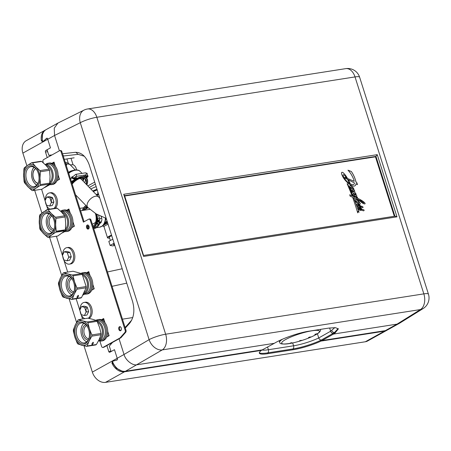 <?xml version="1.0" encoding="UTF-8"?>
<svg xmlns="http://www.w3.org/2000/svg" width="451" height="451" viewBox="0 0 451 451"><rect width="100%" height="100%" fill="white"/><g stroke="black" fill="none" stroke-linecap="round" stroke-linejoin="round"><path stroke-width="0.68" d="M47.659 151.688L45.472 152.032A1.252 0.806 81.1 0 1 45.833 150.448L49.976 148.142A0.834 0.536 -98.9 0 0 50.213 147.094L47.733 139.269A12.504 9.291 60.9 0 1 47.592 138.79L46.69 138.243L42.822 141.755L41.469 140.926A12.504 9.291 -119.1 0 1 45.241 130.119A12.504 9.291 -119.1 0 1 45.737 129.871M112.756 361.961L112.581 363.004L111.944 363.1L112.429 361.183L117.046 360.028L117.367 358.754A12.504 9.291 60.9 0 1 117.209 358.28L124.031 354.48C125.508 360.321 132.735 365.958 137.189 364.741L274.304 343.312L262.341 349.863L125.491 371.246A12.504 9.291 60.9 0 1 112.434 361.29L117.187 359.909L117.469 359.035A12.504 9.291 -119.1 0 1 117.209 358.28L114.723 350.455A0.834 0.536 -98.9 0 0 114.109 349.903A0.834 0.536 -98.9 0 0 113.99 349.942L109.847 352.248A1.252 0.806 81.1 0 1 109.666 352.31A1.252 0.806 81.1 0 1 108.742 351.481L110.997 351.132M54.171 162.574L53.545 162.67M64.296 159.35L74.15 157.811M45.472 152.032L47.237 157.585M69.054 209.506L68.434 209.602M88.903 272.077L88.283 272.178A10.835 6.996 81.1 0 1 89.005 272.387M103.792 319.009L103.166 319.105A10.835 6.996 81.1 0 1 103.888 319.319M106.87 345.573L108.742 351.481M333.278 333.272L333.526 334.056L333.278 333.272L321.366 340.009C320.182 340.043 319.302 339.355 318.733 337.962L317.414 333.802L318.733 337.962L330.6 331.248C331.169 332.652 332.066 333.328 333.278 333.272A26.282 5.153 161.4 0 0 333.34 333.238A26.282 5.153 161.4 0 0 334.591 332.426L338.154 328.553M259.319 352.705A23.345 4.121 162.4 0 0 267.685 352.885L292.851 348.956A23.345 4.121 162.4 0 0 320.785 340.296L321.033 341.08A23.345 4.121 162.4 0 1 293.099 349.734L292.851 348.956A2.503 1.612 -98.9 0 0 293.573 345.793A20.842 3.681 162.4 0 0 318.733 337.962M112.581 363.004L116.381 368.242L121.787 370.976M111.944 363.1A12.504 9.291 60.9 0 0 124.515 371.787L124.375 371.336M261.332 350.021L261.45 350.393L124.515 371.787L105.506 382.369A12.504 9.291 -119.1 0 1 92.348 372.109L117.209 358.28L114.475 349.672L111.555 351.301A0.834 0.536 -98.9 0 1 111.431 351.34L111.498 351.335M260.492 350.151A23.345 4.121 162.4 0 0 259.956 350.624M261.743 349.953A20.842 3.681 162.4 0 0 268.407 349.728A2.503 1.612 -98.9 0 1 267.685 352.885L267.933 353.669L293.099 349.734M261.45 350.393A23.345 4.121 162.4 0 0 259.336 353.133A23.345 4.121 162.4 0 0 267.933 353.669M105.506 382.369L365.344 341.762L384.359 331.186L321.033 341.08M321.366 340.009L321.4 340.009A23.345 4.121 -17.6 0 1 320.785 340.296L321.963 340.116M384.241 330.814L384.359 331.186A12.504 9.291 60.9 0 0 386.716 330.38A12.504 9.291 60.9 0 0 387.195 330.087M386.716 330.38L367.159 341.232A12.504 9.291 -119.1 0 1 365.344 341.762M372.701 332.613L372.673 333.007M364.82 333.847L364.932 334.219M119.053 338.791L124.031 354.48L149.101 339.654A12.504 2.21 -17.6 0 1 165.652 334.219L423.844 293.872L355.022 76.918A12.504 8.073 -98.9 0 0 345.776 68.631L87.59 108.979A12.504 12.504 0 0 0 83.965 110.134L57.937 123.055L54.233 128.185L54.56 135.475L22.871 153.103L26.897 165.793M34.682 190.333L41.904 213.103M49.582 237.294L61.697 275.482M69.127 298.906L76.58 322.414M84.01 345.838L92.348 372.109M22.871 153.103A12.504 9.291 -119.1 0 1 26.231 140.701L45.241 130.119M47.146 138.226L46.69 138.243M42.569 134.437L42.101 140.83L42.772 141.349M41.469 140.926L42.101 140.83M52.716 198.316A2.503 1.612 -98.9 0 0 51.453 201.614A2.503 1.612 -98.9 0 0 51.848 202.448M87.455 307.824A2.503 1.612 -98.9 0 0 86.192 311.122A2.503 1.612 -98.9 0 0 86.586 311.957M79.844 208.362L83.649 207.764M85.966 207.404L86.665 207.297M92.782 191.027A11.021 1.945 -17.6 0 1 96.965 189.217M90.865 189.048A11.021 1.945 -17.6 0 1 96.148 186.635M98.093 192.78A11.021 1.945 -17.6 0 1 97.523 192.927M95.488 190.632A11.021 1.945 -17.6 0 1 92.878 191.117M93.47 190.688A9.589 1.691 162.4 0 0 97.196 189.944A12.087 2.137 162.4 0 0 93.318 191.574M87.562 175.411A1.877 0.964 -158.4 0 1 87.719 175.563A1.877 0.964 -158.4 0 1 87.844 175.704M74.748 177.361A1.511 0.778 -158.4 0 1 74.759 178.241A1.511 0.778 -158.4 0 1 74.674 178.286L76.974 178.421A12.087 6.821 -44.2 0 1 81.58 176.696A12.087 6.821 -44.2 0 1 85.34 177.113L83.474 175.253M85.34 177.113A12.087 6.821 -44.2 0 1 87.178 178.985A12.087 6.821 -44.2 0 1 87.347 183.529A12.087 6.821 -44.2 0 1 87.297 183.704M66.19 165.32L66.647 164.125L66.37 165.889M59.092 178.089A10.835 6.996 81.1 0 1 58.596 179.791M58.269 175.49A9.127 5.891 81.1 0 1 57.751 178.37M45.579 164.463A10.835 6.996 81.1 0 1 48.105 163.223A10.835 6.996 81.1 0 1 53.201 165.291A10.835 6.996 81.1 0 1 56.826 176.798A10.835 6.996 81.1 0 1 51.453 184.639A10.835 6.996 81.1 0 1 49.001 184.369M48.105 163.223L49.3 163.036A10.835 6.996 81.1 0 1 54.396 165.105A10.835 6.996 81.1 0 1 58.021 176.606A10.835 6.996 81.1 0 1 52.649 184.453L51.453 184.639M49.379 183.935A10.007 6.455 81.1 0 0 53.195 176.127A10.007 6.455 81.1 0 0 49.79 166.447A10.007 6.455 81.1 0 0 45.134 164.536L47.603 164.147A10.007 6.455 81.1 0 1 52.31 166.058A10.007 6.455 81.1 0 1 55.659 176.674A10.007 6.455 81.1 0 1 50.692 183.918L49.277 184.138M74.674 178.286L74.409 178.365A1.511 0.778 -158.4 0 1 72.402 177.649A1.511 0.778 -158.4 0 1 72.126 177.198A1.511 0.778 -158.4 0 1 72.673 176.578L72.994 176.555M75.774 195.542A11.67 6.585 135.8 0 0 76.14 195.43M86.902 184.972A11.67 6.585 135.8 0 0 87.257 183.873A11.67 6.585 135.8 0 0 81.693 177.277A11.67 6.585 135.8 0 0 71.94 183.45M72.154 184.132A10.627 5.998 -44.2 0 1 80.712 178.235A10.627 5.998 -44.2 0 1 81.36 178.106A10.627 5.998 -44.2 0 1 86.35 184.403M80.628 178.252A10.424 5.88 -44.2 0 1 81.174 178.151A10.424 5.88 -44.2 0 1 85.363 179.194A10.424 5.88 -44.2 0 1 86.113 184.155M75.689 178.128L75.796 178.703L74.488 178.912A1.877 0.964 -158.4 0 1 71.991 178.021A1.877 0.964 -158.4 0 1 71.664 177.108L70.722 179.487M76.974 178.421L75.796 178.703A12.448 7.024 -44.2 0 0 74.054 180L74.28 180.304A12.087 6.821 -44.2 0 1 76.974 178.421M84.145 178.387A10.424 5.88 -44.2 0 1 84.151 178.404L83.097 181.054M84.478 178.387C85.752 179.938 85.955 180.761 85.092 180.862M71.732 182.796A12.087 6.821 -44.2 0 1 73.316 181.15A12.087 6.821 -44.2 0 1 74.28 180.304M71.326 181.522L74.054 180L74.409 178.365M73.079 180.727L73.316 181.15L71.416 181.798M70.61 179.256L71.19 178.297M72.673 176.578L71.664 177.108M75.503 176.629L77.036 178.213M52.885 163.036A10.835 6.996 81.1 0 1 54.599 163.927M54.329 163.082A10.835 6.996 -98.9 0 0 53.381 162.76M87.595 175.298A1.511 0.778 -158.4 0 1 87.302 176.347L86.981 176.364A1.511 0.778 -158.4 0 1 85.008 175.016M85.121 176.95L85.966 176.521L86.079 177.096A12.448 7.024 -44.2 0 1 86.953 177.987L87.387 176.893L86.079 177.096M87.612 175.23L88.052 176.476A1.877 0.964 -158.4 0 1 87.387 176.893L87.302 176.347M76.507 169.892A5.637 3.642 -98.9 0 0 75.464 166.864A5.637 3.642 -98.9 0 0 74.674 165.827A5.637 3.642 -98.9 0 0 72.183 164.728L70.3 164.891M71.061 165.669A5.857 3.783 81.1 0 1 71.596 166.143L72.825 167.484M75.497 166.921A5.418 3.495 81.1 0 1 75.531 166.977A5.418 3.495 81.1 0 1 76.535 169.897M38.019 183.337A7.628 4.922 81.1 0 1 35.42 181.883A7.628 4.922 81.1 0 1 32.822 174.526A7.628 4.922 81.1 0 1 35.708 168.561M35.781 168.64A7.543 4.871 -98.9 0 0 32.94 174.537A7.543 4.871 -98.9 0 0 35.505 181.804A7.543 4.871 -98.9 0 0 38.064 183.247M36.943 184.955A9.589 6.19 81.1 0 1 34.8 183.444A9.589 6.19 81.1 0 1 34.191 167.349M38.82 171.859A12.504 8.073 -98.9 0 0 35.764 166.808A12.504 8.073 -98.9 0 0 27.556 165.325L24.343 167.795A14.088 9.093 -98.9 0 0 23.942 168.798L23.582 175.264A12.504 8.073 -98.9 0 0 27.81 186.68A12.504 8.073 -98.9 0 0 36.012 188.163L40.1 185.558A14.088 9.093 -98.9 0 0 40.5 184.555L39.987 178.224A12.504 8.073 -98.9 0 0 38.82 171.859M40.145 171.177A14.088 9.093 -98.9 0 0 39.925 170.602L35.764 166.808L32.472 162.873A14.088 9.093 -98.9 0 0 31.643 162.726L27.556 165.325A12.504 8.073 -98.9 0 0 23.582 175.264L24.095 181.595A14.088 9.093 -98.9 0 0 24.298 182.181A14.088 9.093 -98.9 0 0 24.517 182.751L27.81 186.68L31.97 190.48A14.088 9.093 -98.9 0 0 32.799 190.626L36.012 188.163A12.504 8.073 -98.9 0 0 39.987 178.224L40.348 171.758A14.088 9.093 -98.9 0 0 40.145 171.177M38.019 172.417A11.089 7.154 -98.9 0 0 36.847 169.954A11.089 7.154 -98.9 0 0 27.257 167.27A11.089 7.154 -98.9 0 0 25.549 181.076A11.089 7.154 -98.9 0 0 32.562 187.751A11.089 7.154 -98.9 0 0 38.673 181.668A11.089 7.154 -98.9 0 0 38.019 172.417M36.993 170.202A10.108 6.523 -98.9 0 0 30.967 166.644A10.108 6.523 -98.9 0 0 26.84 180.575A10.108 6.523 -98.9 0 0 34.084 186.618A10.108 6.523 -98.9 0 0 38.741 181.387M34 167.236A10.108 6.523 -98.9 0 0 32.309 170.123M34.304 182.892A10.108 6.523 -98.9 0 0 36.79 185.124M40.348 171.758L49.548 170.32A14.088 9.093 -98.9 0 0 49.12 169.164L39.925 170.602M49.548 170.32L50.055 176.651L49.695 183.117L40.5 184.555M32.472 162.873L41.667 161.435L45.827 165.235L49.12 169.164M41.667 161.435A14.088 9.093 -98.9 0 0 40.838 161.289L31.643 162.726M40.1 185.558L49.294 184.121A14.088 9.093 -98.9 0 0 49.695 183.117M49.294 184.121L41.994 189.195L32.799 190.626M96.948 214.349A12.087 7.802 81.1 0 1 97.45 218.684L97.794 219.953A12.448 8.033 81.1 0 1 97.512 222.027L97.337 223.042L97.839 224.48L100.641 223.003A1.877 1.392 -119.1 0 1 100.285 223.121A1.877 1.392 -119.1 0 1 98.312 221.582L97.128 221.903A12.087 7.802 81.1 0 1 96.847 223.036A12.087 7.802 81.1 0 1 93.543 228.059M85.673 209.123A12.087 7.802 81.1 0 1 86.947 206.913M104.209 223.814L106.994 220.832M107.299 221.785L103.843 224.384M111.532 235.134A7.712 1.364 162.4 0 0 107.49 237.728A7.712 1.364 162.4 0 0 107.682 237.919L107.936 238.049A7.504 1.325 162.4 0 0 109.632 238.145M111.606 235.366A7.504 1.325 162.4 0 0 107.936 238.049M82.347 210.504A11.67 7.532 81.1 0 1 86.242 205.831M82.319 210.51A12.087 7.802 81.1 0 1 86.011 205.588M95.37 213.419A10.627 6.861 81.1 0 1 95.42 213.571A10.627 6.861 81.1 0 1 95.809 221.751A10.627 6.861 81.1 0 1 93.064 226.537M89.168 227.479A10.627 6.861 81.1 0 1 87.229 226.644M95.821 221.689A10.424 6.726 81.1 0 1 93.024 226.419M89.174 227.214A10.424 6.726 81.1 0 1 87.24 226.312M97.128 221.903A12.087 7.802 81.1 0 0 97.45 218.684L98.752 221.029A1.511 1.122 -119.1 0 1 99.772 219.8M97.591 218.453L99.485 218.16M98.808 224.017L96.847 223.036M88.785 228.668A12.087 7.802 81.1 0 1 87.657 228.155A12.087 7.802 81.1 0 1 87.607 228.127M83.243 210.363A10.627 6.861 81.1 0 1 87.032 206.643M83.593 210.313A10.424 6.726 81.1 0 1 87.212 206.829M96.238 213.937A11.67 7.532 81.1 0 1 93.374 227.518M88.926 228.443A11.67 7.532 81.1 0 1 87.471 227.856M98.549 194.206A11.794 2.08 162.4 0 0 96.61 194.967M109.43 237.508A5.88 1.037 -17.6 0 1 111.701 235.676M88.954 226.165A12.042 7.774 81.1 0 1 88.007 225.072L87.798 225.066M101.193 221.576A1.511 1.122 -119.1 0 1 100.201 222.647A1.511 1.122 -119.1 0 1 98.831 221.402L98.312 221.582M98.487 194.015A11.968 2.114 162.4 0 0 96.458 194.809M98.25 193.27L97.399 190.576M88.165 228.415L87.714 228.296M114.097 243.224L110.134 245.429A7.673 1.353 -17.6 0 0 110.123 245.451L112.857 245.913A7.673 1.353 -17.6 0 0 112.942 245.902L114.785 245.383M110.123 245.451L108.832 241.386A7.673 1.353 -17.6 0 1 108.843 241.364L110.134 245.429M112.806 239.16L108.843 241.364M49.182 213.825A9.899 6.387 -98.9 0 0 46.927 225.951A9.899 6.387 -98.9 0 0 52.068 232.288M60.654 211.237A10.835 6.996 81.1 0 1 62.993 210.155A10.835 6.996 81.1 0 1 64.104 210.121A10.835 6.996 81.1 0 1 71.686 220.635A10.835 6.996 81.1 0 1 66.342 231.572A10.835 6.996 81.1 0 1 65.226 231.605A10.835 6.996 81.1 0 1 64.267 231.425M62.993 210.155L64.189 209.969A10.835 6.996 81.1 0 1 65.299 209.935A10.835 6.996 81.1 0 1 72.882 220.449A10.835 6.996 81.1 0 1 67.537 231.386L66.342 231.572M64.741 230.833A10.007 6.455 81.1 0 0 68.524 220.212A10.007 6.455 81.1 0 0 61.629 211.339A10.007 6.455 81.1 0 0 60.772 211.35L62.492 211.079A10.007 6.455 81.1 0 1 63.518 211.045A10.007 6.455 81.1 0 1 70.519 220.753A10.007 6.455 81.1 0 1 65.581 230.844L64.803 230.968M62.604 231.166A10.007 6.455 81.1 0 1 61.156 230.777M58.737 230.822A9.251 5.97 81.1 0 1 58.049 231.171M73.152 222.422A9.127 5.891 81.1 0 1 72.639 225.297M67.774 209.969A10.835 6.996 81.1 0 1 69.488 210.859M73.975 225.021A10.835 6.996 81.1 0 1 73.479 226.723M68.422 209.608A10.835 6.996 81.1 0 1 69.155 209.811M54.656 230.873A12.504 8.073 -98.9 0 0 55.631 224.88A12.504 8.073 -98.9 0 0 51.313 213.526A12.504 8.073 -98.9 0 0 43.11 212.201A12.504 8.073 -98.9 0 0 39.226 222.236A12.504 8.073 -98.9 0 0 43.544 233.59L47.733 237.322A14.088 9.093 -98.9 0 0 48.561 237.451L51.747 234.909A12.504 8.073 -98.9 0 0 54.656 230.873M56.003 231.735A14.088 9.093 -98.9 0 0 56.195 231.216L55.631 224.88L55.935 218.402A14.088 9.093 -98.9 0 0 55.496 217.252L51.313 213.526L47.998 209.659A14.088 9.093 -98.9 0 0 47.169 209.523L39.925 214.749A14.088 9.093 -98.9 0 0 39.722 215.245A14.088 9.093 -98.9 0 0 39.53 215.758L39.226 222.236L39.789 228.578A14.088 9.093 -98.9 0 0 40.229 229.722L43.544 233.59A12.504 8.073 -98.9 0 0 51.747 234.909L55.8 232.231A14.088 9.093 -98.9 0 0 56.003 231.735M53.838 230.044A11.089 7.154 -98.9 0 0 54.317 228.482A11.089 7.154 -98.9 0 0 52.485 216.762A11.089 7.154 -98.9 0 0 41.018 217.072A11.089 7.154 -98.9 0 0 43.984 232.451A11.089 7.154 -98.9 0 0 53.838 230.044M52.632 217.016A10.108 6.523 -98.9 0 0 46.605 213.453A10.108 6.523 -98.9 0 0 42.326 217.529A10.108 6.523 -98.9 0 0 42.918 228.437A10.108 6.523 -98.9 0 0 49.728 233.426A10.108 6.523 -98.9 0 0 54.007 229.356A10.108 6.523 -98.9 0 0 54.379 228.2M56.843 232.068A10.108 6.523 -98.9 0 0 58.314 230.884M47.998 209.659L57.192 208.221A14.088 9.093 -98.9 0 0 56.364 208.086L47.169 209.523M57.192 208.221L61.375 211.953L64.696 215.815L55.496 217.252M55.935 218.402L65.13 216.965A14.088 9.093 -98.9 0 0 64.696 215.815M65.13 216.965L65.694 223.307L65.389 229.779L56.195 231.216M55.8 232.231L64.995 230.794L57.756 236.014L48.561 237.451M69.031 276.401A9.899 6.387 -98.9 0 0 66.776 288.527A9.899 6.387 -98.9 0 0 71.918 294.864M93.825 287.591A10.835 6.996 81.1 0 1 93.329 289.3M93.002 284.998A9.127 5.891 81.1 0 1 92.489 287.873M81.056 273.407A10.835 6.996 81.1 0 1 82.843 272.731A10.835 6.996 81.1 0 1 88.058 274.924A10.835 6.996 81.1 0 1 91.553 286.402A10.835 6.996 81.1 0 1 86.192 294.142A10.835 6.996 81.1 0 1 83.655 293.843M82.843 272.731L84.038 272.545A10.835 6.996 81.1 0 1 89.253 274.738A10.835 6.996 81.1 0 1 92.748 286.21A10.835 6.996 81.1 0 1 87.387 293.956L86.192 294.142M81.693 273.751L82.341 273.65A10.007 6.455 81.1 0 1 87.156 275.679A10.007 6.455 81.1 0 1 90.386 286.272A10.007 6.455 81.1 0 1 85.431 293.421L83.734 293.686A10.007 6.455 81.1 0 0 88.509 286.419A10.007 6.455 81.1 0 0 85.267 275.973A10.007 6.455 81.1 0 0 81.879 273.966M87.624 272.539A10.835 6.996 81.1 0 1 89.337 273.43M77.149 297.829C78.288 296.871 78.683 296.031 78.327 295.309C77.189 296.268 76.794 297.108 77.149 297.829L77.341 297.756M63.506 274.428A12.504 8.073 -98.9 0 0 60.366 278.064A12.504 8.073 -98.9 0 0 59.989 290.275A12.504 8.073 -98.9 0 0 66.9 298.342A12.504 8.073 -98.9 0 0 74.184 294.193A12.504 8.073 -98.9 0 0 74.567 281.988L73.045 275.843A14.088 9.093 -98.9 0 0 72.346 275.025L67.656 273.92A12.504 8.073 -98.9 0 0 63.506 274.428M63.467 272.872A14.088 9.093 -98.9 0 0 63.101 273.097L60.366 278.064L58.506 282.901A14.088 9.093 -98.9 0 0 58.467 284.136L59.989 290.275L62.385 296.284A14.088 9.093 -98.9 0 0 63.078 297.096L71.585 299.447A14.088 9.093 -98.9 0 0 71.957 299.25A14.088 9.093 -98.9 0 0 72.323 299.03L74.184 294.193L76.918 289.226A14.088 9.093 -98.9 0 0 76.958 287.992L74.567 281.988A12.504 8.073 -98.9 0 0 67.656 273.92L63.839 272.68A14.088 9.093 -98.9 0 0 63.467 272.872M71.585 299.447L80.785 298.01A14.088 9.093 -98.9 0 0 81.157 297.812A14.088 9.093 -98.9 0 0 81.518 297.592L72.323 299.03M63.935 275.753A11.089 7.154 -98.9 0 0 60.817 289.807A11.089 7.154 -98.9 0 0 70.621 296.51A11.089 7.154 -98.9 0 0 74.167 291.058A11.089 7.154 -98.9 0 0 72.335 279.338A11.089 7.154 -98.9 0 0 63.935 275.753M72.481 279.592A10.108 6.523 -98.9 0 0 66.455 276.029A10.108 6.523 -98.9 0 0 64.967 276.553A10.108 6.523 -98.9 0 0 61.804 288.212A10.108 6.523 -98.9 0 0 69.578 296.003A10.108 6.523 -98.9 0 0 71.066 295.478A10.108 6.523 -98.9 0 0 74.229 290.771M63.839 272.68L73.034 271.243L81.541 273.588L72.346 275.025M73.045 275.843L82.24 274.405A14.088 9.093 -98.9 0 0 81.541 273.588M82.24 274.405L86.152 286.554L76.958 287.992M76.918 289.226L86.113 287.789A14.088 9.093 -98.9 0 0 86.152 286.554M86.113 287.789L81.518 297.592M83.92 323.328A9.899 6.387 -98.9 0 0 81.659 335.454A9.899 6.387 -98.9 0 0 86.806 341.79M108.714 334.524A10.835 6.996 81.1 0 1 108.217 336.226M107.89 331.925A9.127 5.891 81.1 0 1 107.377 334.805M95.939 320.34A10.835 6.996 81.1 0 1 97.732 319.658A10.835 6.996 81.1 0 1 102.946 321.856A10.835 6.996 81.1 0 1 106.442 333.328A10.835 6.996 81.1 0 1 101.075 341.074A10.835 6.996 81.1 0 1 98.544 340.77M97.732 319.658L98.927 319.471A10.835 6.996 81.1 0 1 104.142 321.664A10.835 6.996 81.1 0 1 107.637 333.142A10.835 6.996 81.1 0 1 102.27 340.888L101.075 341.074M96.576 320.684L97.23 320.582A10.007 6.455 81.1 0 1 102.044 322.606A10.007 6.455 81.1 0 1 105.275 333.199A10.007 6.455 81.1 0 1 100.319 340.347L98.622 340.618A10.007 6.455 81.1 0 0 103.397 333.351A10.007 6.455 81.1 0 0 100.156 322.905A10.007 6.455 81.1 0 0 96.762 320.898M102.512 319.471A10.835 6.996 81.1 0 1 104.22 320.362M92.038 344.756C93.177 343.803 93.571 342.963 93.216 342.241C92.077 343.194 91.683 344.034 92.038 344.756L92.229 344.682M78.395 321.354A12.504 8.073 -98.9 0 0 75.255 324.996A12.504 8.073 -98.9 0 0 74.877 337.207A12.504 8.073 -98.9 0 0 81.783 345.269A12.504 8.073 -98.9 0 0 89.072 341.125A12.504 8.073 -98.9 0 0 89.45 328.914L87.928 322.769A14.088 9.093 -98.9 0 0 87.235 321.958L82.544 320.853A12.504 8.073 -98.9 0 0 78.395 321.354M78.35 319.804A14.088 9.093 -98.9 0 0 77.989 320.03L75.255 324.996L73.395 329.828A14.088 9.093 -98.9 0 0 73.355 331.062L74.877 337.207L77.268 343.217A14.088 9.093 -98.9 0 0 77.967 344.028L86.474 346.379A14.088 9.093 -98.9 0 0 86.846 346.182A14.088 9.093 -98.9 0 0 87.212 345.956L89.072 341.125L91.807 336.158A14.088 9.093 -98.9 0 0 91.846 334.924L89.45 328.914A12.504 8.073 -98.9 0 0 82.544 320.853L78.722 319.607A14.088 9.093 -98.9 0 0 78.35 319.804M86.474 346.379L95.668 344.942A14.088 9.093 -98.9 0 0 96.046 344.744A14.088 9.093 -98.9 0 0 96.407 344.519L87.212 345.956M78.824 322.685A11.089 7.154 -98.9 0 0 75.7 336.739A11.089 7.154 -98.9 0 0 85.51 343.442A11.089 7.154 -98.9 0 0 89.056 337.985A11.089 7.154 -98.9 0 0 87.223 326.27A11.089 7.154 -98.9 0 0 78.824 322.685M87.37 326.518A10.108 6.523 -98.9 0 0 81.343 322.961A10.108 6.523 -98.9 0 0 79.855 323.485A10.108 6.523 -98.9 0 0 76.693 335.138A10.108 6.523 -98.9 0 0 84.467 342.935A10.108 6.523 -98.9 0 0 85.949 342.405A10.108 6.523 -98.9 0 0 89.118 337.703M91.807 336.158L101.001 334.721L99.141 339.552L96.407 344.519M101.001 334.721A14.088 9.093 -98.9 0 0 101.041 333.486L91.846 334.924M87.928 322.769L97.128 321.337L99.519 327.341L101.041 333.486M78.722 319.607L87.922 318.169L92.607 319.28L96.429 320.52L87.235 321.958M97.128 321.337A14.088 9.093 -98.9 0 0 96.429 320.52M120.761 330.622A2.086 1.347 81.1 0 1 119.628 329.269A2.086 1.347 81.1 0 1 120.146 326.687M118.844 329.393A2.086 1.347 81.1 0 1 119.74 326.659A2.086 1.347 81.1 0 1 121.28 328.04A2.086 1.347 81.1 0 1 120.383 330.775A2.086 1.347 81.1 0 1 118.844 329.393M88.509 228.939A2.086 1.347 81.1 0 1 87.376 227.592A2.086 1.347 81.1 0 1 87.894 225.004M86.586 227.71A2.086 1.347 81.1 0 1 87.483 224.976A2.086 1.347 81.1 0 1 89.027 226.357A2.086 1.347 81.1 0 1 88.131 229.091A2.086 1.347 81.1 0 1 86.586 227.71M60.372 150.595A1.669 1.077 81.1 0 1 60.609 150.51A1.669 1.077 81.1 0 1 61.843 151.615L61.054 151.739L83.384 222.134L88.746 219.152A1.669 1.077 -98.9 0 1 90.217 220.173L125.198 330.442L125.987 330.318A1.669 1.077 81.1 0 1 125.744 332.235L120.891 337.771L103.831 347.264A1.669 1.077 81.1 0 1 103.595 347.349L102.805 347.473A1.669 1.077 -98.9 0 0 103.048 347.388L103.831 347.264M89.377 219.113L89.535 219.028A1.669 1.077 81.1 0 1 91.006 220.049L125.987 330.318M61.843 151.615L84.089 221.745M61.054 151.739A1.669 1.077 -98.9 0 0 59.82 150.634A1.669 1.077 -98.9 0 0 59.583 150.713L43.499 159.665A1.669 1.077 -98.9 0 0 43.02 161.774L43.369 162.89M54.103 162.36L52.124 163.465M55.321 166.205L54.019 162.095L51.803 163.33M56.984 180.688L59.476 179.301L58.083 174.915M45.41 201.862L41.588 189.257M44.604 187.577L49.92 184.622M47.812 209.422L46.622 205.684M68.986 209.292L67.013 210.391M70.209 213.137L68.902 209.027L66.686 210.256M71.872 227.62L74.364 226.233L72.972 221.841M62.779 256.613L56.398 236.228M62.492 232.84L64.803 231.549M67.684 272.077L63.991 260.436M88.836 271.868L86.863 272.968M90.059 275.713L88.751 271.598L86.536 272.832M91.722 290.19L94.214 288.809L92.821 284.418M80.148 311.365L76.174 298.844L76.456 298.686M83.023 295.033L84.653 294.125M82.572 319.009L81.36 315.187M103.724 318.795L101.746 319.894M104.942 322.64L103.64 318.53L101.424 319.765M106.605 337.123L109.097 335.736L107.704 331.35M102.805 347.473A1.669 1.077 -98.9 0 1 101.576 346.368L99.908 341.108M125.744 332.235L124.955 332.359L120.107 337.895L103.048 347.388M120.107 337.895L120.891 337.771M91.006 220.049L90.217 220.173M124.955 332.359A1.669 1.077 -98.9 0 0 125.198 330.442M316.461 333.864L317.014 333.706M316.94 333.802L314.821 334.343L316.929 333.768M309.341 337.455L310.902 336.959L308.467 337.585L309.944 336.948M291.893 342.698L289.694 343.408L291.893 342.698M299.441 340.826L301.234 340.285L299.441 340.826M309.606 337.382L310.897 336.886M299.481 340.99L299.943 340.917M300.687 340.73L300.969 340.561M291.256 342.805L290.647 342.912M289.801 343.352L291.543 342.76M62.74 256.326A8.338 5.378 -98.9 0 0 63.236 258.603A8.338 5.378 -98.9 0 0 69.398 264.128L70.66 263.931A8.338 5.378 -98.9 0 0 74.246 252.983A8.338 5.378 -98.9 0 0 68.084 247.458L66.827 247.655A8.338 5.378 -98.9 0 0 62.644 254.962M69.398 264.128A8.338 5.378 -98.9 0 0 72.989 253.18A8.338 5.378 -98.9 0 0 66.827 247.655M69.347 260.351L66.945 260.779L63.957 259.923A4.752 3.067 -98.9 0 1 63.839 259.782L62.48 255.503A4.752 3.067 -98.9 0 1 62.486 255.289L64.121 251.867A4.752 3.067 -98.9 0 1 64.245 251.793L67.233 252.65L69.753 252.256L66.765 251.399L64.245 251.793M71.224 256.89L68.704 257.284L67.075 260.706L69.589 260.317L71.224 256.89A4.752 3.067 -98.9 0 0 71.23 256.675L69.871 252.397L67.357 252.791L68.715 257.07L71.23 256.675M55.185 208.272A8.338 5.378 -98.9 0 0 56.877 198.231A8.338 5.378 -98.9 0 0 50.715 192.707L49.458 192.904A8.338 5.378 -98.9 0 0 45.275 200.21M53.928 208.469A8.338 5.378 -98.9 0 0 55.62 198.429A8.338 5.378 -98.9 0 0 49.458 192.904M45.371 201.574A8.338 5.378 -98.9 0 0 45.872 203.852A8.338 5.378 -98.9 0 0 49.948 209.089M53.855 202.138L51.335 202.533L49.706 205.955L52.22 205.566L53.855 202.138A4.752 3.067 -98.9 0 0 53.861 201.924L52.502 197.645A4.752 3.067 -98.9 0 0 52.384 197.504L49.396 196.647L46.876 197.042L49.869 197.899L52.384 197.504M51.983 205.6L49.576 206.028L46.588 205.171A4.752 3.067 -98.9 0 1 46.47 205.03L45.111 200.751A4.752 3.067 -98.9 0 1 45.117 200.537L46.752 197.115A4.752 3.067 -98.9 0 1 46.876 197.042M51.335 202.533A4.752 3.067 -98.9 0 0 51.346 202.319L49.988 198.04A4.752 3.067 -98.9 0 0 49.869 197.899M88.977 318.395A8.338 5.378 -98.9 0 0 91.615 307.734A8.338 5.378 -98.9 0 0 85.453 302.209L84.196 302.407A8.338 5.378 -98.9 0 0 80.013 309.713M88.306 318.254A8.338 5.378 -98.9 0 0 90.358 307.932A8.338 5.378 -98.9 0 0 84.196 302.407M80.109 311.077A8.338 5.378 -98.9 0 0 80.605 313.355A8.338 5.378 -98.9 0 0 84.833 318.654M88.588 311.641L86.073 312.036L84.444 315.463L86.958 315.069L88.588 311.641A4.752 3.067 -98.9 0 0 88.599 311.432L87.24 307.148A4.752 3.067 -98.9 0 0 87.122 307.007L84.128 306.15L81.614 306.545L84.602 307.402L87.122 307.007M86.716 315.102L84.314 315.531L81.327 314.674A4.752 3.067 -98.9 0 1 81.208 314.533L79.85 310.254A4.752 3.067 -98.9 0 1 79.855 310.04L81.49 306.618A4.752 3.067 -98.9 0 1 81.614 306.545M86.073 312.036A4.752 3.067 -98.9 0 0 86.079 311.821L84.72 307.543A4.752 3.067 -98.9 0 0 84.602 307.402M330.6 331.248L334.822 327.612M332.934 333.486L333.188 334.247L332.934 333.486L333.526 334.056A26.282 5.153 161.4 0 0 334.851 333.199L338.363 328.914L335.454 327.651L328.621 328.108L309.031 331.169C299.402 332.601 284.203 337.76 275.871 342.416A26.282 5.153 161.4 0 0 274.304 343.312M397.032 324.134L399.411 323.316L387.691 329.839A12.504 9.291 60.9 0 1 385.334 330.639L397.032 324.134L333.526 334.056L322.093 340.522L321.845 339.744M143.266 255.559L123.698 194.291L377.25 154.665L396.976 216.846L395.132 216.164L143.565 255.475L394.321 216.277L375.463 156.83L124.701 196.016M377.25 154.665L375.948 156.396L124.589 195.672M123.698 194.291L124.284 195.723M394.371 216.283L375.457 156.666L124.651 195.858M375.457 156.666L375.948 156.396L394.918 216.198M57.937 123.055L46.216 129.578A12.504 9.291 60.9 0 0 42.766 141.676L47.056 138.158M385.334 330.639L322.093 340.522M399.411 323.316L423.139 308.557A12.504 12.504 0 0 0 428.45 294.159L359.627 77.206A12.504 12.504 0 0 0 345.776 68.631M47.09 138.181L47.513 138.502A12.504 9.291 -119.1 0 0 47.733 139.269L50.461 147.872L47.535 149.501A0.834 0.536 -98.9 0 0 47.299 150.555L48.798 155.285L52.023 154.924M112.474 342.456L109.317 346.064L110.816 350.788A0.834 0.536 -98.9 0 0 111.431 351.34M63.236 156.012L78.113 154.338L84.354 156.271M62.999 155.268L63.721 155.956M49.486 155.206L50.332 155.866M125.277 328.097L129.505 323.429C133.97 317.724 134.99 310.401 132.571 301.46L89.281 164.987C86.147 156.435 81.462 152.213 75.221 152.32L62.52 153.752M111.29 343.115L110.529 344.677M131.726 320.109L125.102 327.533M83.965 110.134A12.504 9.133 63.6 0 0 80.278 122.7L149.101 339.654A12.504 9.02 59.4 0 0 162.253 349.908L125.491 371.246M54.56 135.475L59.419 150.803M358.274 204.889A0.445 0.333 60.9 0 0 357.919 204.985A1.032 0.767 60.9 0 0 358.32 205.718A3.275 2.435 60.9 0 0 359.447 206.248A2.824 2.103 60.9 0 0 358.596 205.075A1.719 1.28 60.9 0 0 358.274 204.889M346.61 178.106A12.673 9.415 60.9 0 0 344.852 175.732A3.766 2.802 60.9 0 0 343.927 174.875A1.223 0.908 60.9 0 0 343.448 174.7A0.795 0.592 60.9 0 0 343.059 174.937A1.24 0.925 60.9 0 0 343.132 175.586A8.265 6.139 60.9 0 0 343.442 176.482A9.86 7.329 60.9 0 0 345.567 179.864A14.844 11.033 60.9 0 0 349.536 183.478A19.957 14.832 60.9 0 0 347.321 179.233L345.229 178.179A0.778 0.575 -119.1 0 1 344.784 177.756A0.457 0.338 -119.1 0 1 344.756 177.412A0.857 0.637 -119.1 0 1 345.021 177.44L346.61 178.106L345.021 177.44M348.302 179.769A29.963 22.262 -119.1 0 1 350.258 183.873A10.136 7.532 60.9 0 0 352.411 184.617A2.903 2.154 60.9 0 0 353.048 184.656A1.939 1.438 60.9 0 0 353.274 184.639A1.939 1.438 60.9 0 0 353.635 184.515A1.939 1.438 60.9 0 0 353.759 184.442A3.264 2.424 60.9 0 0 354.215 183.946A1.567 1.167 60.9 0 0 354.435 182.937L348.273 179.78A29.963 22.262 -119.1 0 1 350.235 183.89L350.258 183.873M350.562 187.74A7.729 5.745 60.9 0 0 352.564 189.313A0.925 0.688 60.9 0 0 353.015 189.443A0.614 0.457 60.9 0 0 353.212 188.76A1.663 1.235 60.9 0 0 352.795 188.355A14.759 10.971 60.9 0 0 351.323 187.323A5.237 3.89 60.9 0 0 350.884 187.092A0.693 0.519 60.9 0 0 350.562 187.74L350.534 187.757A7.729 5.745 60.9 0 0 352.541 189.33L352.564 189.313M363.179 201.907A16.529 12.284 60.9 0 0 359.684 200.272A11.647 8.654 60.9 0 0 362.621 202.55A3.326 2.469 60.9 0 0 363.388 202.888A1.765 1.314 60.9 0 0 363.596 202.877A1.765 1.314 60.9 0 0 363.653 202.865L363.771 202.629A0.908 0.676 60.9 0 0 363.478 202.149A1.652 1.223 60.9 0 0 363.179 201.907M359.289 208.193L359.035 208.261A0.536 0.4 60.9 0 0 359.143 208.65A2.373 1.765 60.9 0 0 360.738 209.653A2.824 2.097 60.9 0 0 359.289 208.193M357.897 205.002A1.032 0.767 60.9 0 0 358.291 205.729L358.32 205.718M358.291 205.729A3.275 2.435 60.9 0 0 359.424 206.265L359.447 206.248M359.007 208.277A0.536 0.4 60.9 0 0 359.12 208.661L359.143 208.65M359.12 208.661A2.373 1.765 60.9 0 0 360.71 209.67L360.738 209.653M362.621 202.55L362.593 202.567A11.647 8.654 60.9 0 1 359.661 200.289L359.684 200.272M362.593 202.567A3.326 2.469 60.9 0 0 363.365 202.899L363.388 202.888M352.541 189.33A0.925 0.688 60.9 0 0 352.992 189.454L353.015 189.443M350.438 187.159A0.609 0.451 60.9 0 0 350.534 187.757M350.235 183.89A10.136 7.532 60.9 0 0 352.383 184.628L352.411 184.617M352.383 184.628A2.903 2.154 60.9 0 0 353.026 184.668L353.048 184.656M353.026 184.668A1.939 1.438 60.9 0 0 353.246 184.656A1.939 1.438 60.9 0 0 353.612 184.532A1.939 1.438 60.9 0 0 353.623 184.521M343.036 174.949A1.24 0.925 60.9 0 0 343.11 175.597L343.132 175.586M343.11 175.597A8.265 6.139 60.9 0 0 343.42 176.499L343.442 176.482M343.42 176.499A9.86 7.329 60.9 0 0 345.545 179.876L345.567 179.864M345.545 179.876A14.844 11.033 60.9 0 0 349.514 183.489L349.536 183.478M357.682 212.821L357.976 211.378L359.024 212.331A179.278 133.225 60.9 0 0 353.607 197.651L357.609 199.325L358.162 200.565A4.73 3.512 60.9 0 0 356.358 199.511A2.576 1.911 60.9 0 0 355.557 199.562A0.913 0.682 60.9 0 0 355.512 199.584M358.985 212.291A179.278 133.225 60.9 0 0 353.584 197.668L353.607 197.651M358.162 200.565L358.139 200.582A4.73 3.512 60.9 0 0 356.335 199.528A2.576 1.911 60.9 0 0 355.529 199.579L355.557 199.562M355.523 199.579A0.913 0.682 60.9 0 0 355.225 200.188A2.723 2.024 60.9 0 0 355.501 201.18A1.911 1.421 60.9 0 0 356.104 202.009A10.193 7.577 60.9 0 0 358.556 203.626A3.478 2.582 60.9 0 0 359.379 205.166A3.709 2.757 60.9 0 0 360.558 206.282L360.535 206.293A4.673 3.473 -119.1 0 1 360.298 206.338A4.673 3.473 -119.1 0 1 359.983 206.372A10.796 8.022 60.9 0 0 359.007 205.03A3.118 2.317 60.9 0 0 358.483 204.512A2.497 1.855 60.9 0 0 357.812 204.134A3.343 2.486 60.9 0 0 357.091 204.134M357.812 204.134L357.84 204.117A3.343 2.486 60.9 0 0 357.107 204.123A0.817 0.609 60.9 0 0 356.899 204.461A2.03 1.511 60.9 0 0 356.989 205.109A4.623 3.439 60.9 0 0 357.355 205.927A2.114 1.567 60.9 0 0 358.528 206.964A3.687 2.74 60.9 0 0 359.221 207.099A4.933 3.67 60.9 0 0 359.718 207.065A4.933 3.67 60.9 0 0 360.028 206.998A16.918 12.577 60.9 0 0 361.865 209.681L361.843 209.692A3.738 2.779 -119.1 0 1 361.617 209.743A3.738 2.779 -119.1 0 1 361.307 209.771A5.649 4.2 60.9 0 0 359.898 208.103A3.118 2.317 60.9 0 0 358.641 207.516A1.02 0.755 60.9 0 0 358.184 208.294A2.441 1.815 60.9 0 0 358.799 209.602A2.655 1.973 60.9 0 0 360.039 210.307A14.161 10.525 60.9 0 0 360.992 210.358A62.757 46.639 -119.1 0 1 362.102 210.11A2.294 1.703 60.9 0 0 363.686 210.803A0.767 0.569 60.9 0 0 364.098 210.442A0.383 0.288 60.9 0 0 363.985 210.008A1.308 0.975 60.9 0 0 363.049 209.602A341.193 253.558 60.9 0 0 362.243 209.636A13.096 9.73 -119.1 0 1 360.473 206.97A3.501 2.605 -119.1 0 1 361.217 206.879A3.253 2.418 60.9 0 0 362.232 207.573A1.116 0.829 60.9 0 0 362.672 207.669A0.541 0.406 60.9 0 0 363.027 207.494A0.879 0.654 60.9 0 0 362.615 206.609A1.483 1.105 60.9 0 0 361.928 206.321A6.173 4.589 60.9 0 0 360.941 206.214A6.393 4.752 -119.1 0 1 359.368 204.636A1.934 1.438 -119.1 0 1 359.002 203.931L359.024 203.92A7.887 5.863 60.9 0 0 359.718 204.185A1.263 0.941 60.9 0 0 359.87 204.179A1.263 0.941 60.9 0 0 360.061 204.117A0.755 0.564 60.9 0 0 360.202 203.378A1.477 1.099 60.9 0 0 359.154 202.612A0.857 0.637 60.9 0 0 358.714 202.64L358.737 202.629A0.789 0.586 60.9 0 0 358.472 203.057A4.792 3.563 -119.1 0 1 356.504 201.851A1.291 0.958 -119.1 0 1 356.228 201.417A0.519 0.389 -119.1 0 1 356.279 200.87A1.838 1.37 -119.1 0 1 357.107 200.954A6.331 4.702 -119.1 0 1 359.295 202.493L358.303 199.652L358.618 199.748A20.757 15.424 60.9 0 0 362.35 202.984A10.204 7.582 60.9 0 0 363.872 203.762A13.524 10.052 60.9 0 0 364.622 203.942A0.761 0.564 60.9 0 0 365.034 203.39A1.28 0.953 60.9 0 0 364.769 202.927A10.773 8.005 60.9 0 0 364.115 202.273A19.979 14.849 60.9 0 0 361.865 200.61A21.174 15.734 60.9 0 0 357.773 198.502L357.327 197.239L356.476 196.89M363.856 210.752A0.767 0.569 60.9 0 0 364.07 210.454A0.383 0.288 60.9 0 0 363.963 210.019A1.308 0.975 60.9 0 0 363.027 209.614A341.193 253.558 60.9 0 0 362.221 209.653A13.096 9.73 -119.1 0 1 360.445 206.981L360.473 206.97M362.88 207.646A0.541 0.406 60.9 0 0 362.999 207.511A0.879 0.654 60.9 0 0 362.593 206.62L362.615 206.609A1.483 1.105 60.9 0 0 361.95 206.304A6.173 4.589 60.9 0 0 360.963 206.203A6.393 4.752 -119.1 0 1 359.391 204.624A1.934 1.438 -119.1 0 1 359.024 203.92M358.472 203.057L358.444 203.068A4.792 3.563 -119.1 0 1 356.482 201.862A1.291 0.958 -119.1 0 1 356.205 201.434A0.519 0.389 -119.1 0 1 356.256 200.887L356.279 200.87M359.424 202.448L358.28 199.663M357.773 198.502L357.35 197.228L356.465 196.861L356.933 198.124A10.751 7.988 -119.1 0 1 353.973 195.633L354.007 195.463A0.395 0.293 -119.1 0 1 354.125 195.486A14.46 10.745 -119.1 0 1 355.8 196.292A1.392 1.032 60.9 0 0 356.515 196.456A1.392 1.032 60.9 0 0 356.628 196.427A0.462 0.344 60.9 0 0 356.769 196.112A1.601 1.19 60.9 0 0 356.538 195.379A2.683 1.996 60.9 0 0 356.002 194.809L354.712 193.688L356.065 194.28L355.54 192.927A7.487 5.564 -119.1 0 1 354.001 192.149A41.498 30.837 -119.1 0 1 351.842 190.367A1.082 0.806 -119.1 0 1 351.701 190.153L354.869 191.45L354.227 190.018L353.64 189.753A0.772 0.575 60.9 0 0 353.866 189.42A1.708 1.268 60.9 0 0 353.528 188.36A5.677 4.217 60.9 0 0 352.829 187.447A3.54 2.633 60.9 0 0 351.177 186.15L350.833 185.107A7.193 5.35 60.9 0 0 352.163 185.739A4.583 3.405 60.9 0 0 353.629 186.1A2.452 1.827 60.9 0 0 354.108 186.1A2.452 1.827 60.9 0 0 354.306 186.054A4.313 3.202 60.9 0 0 354.914 185.818A4.313 3.202 60.9 0 0 354.999 185.767A3.078 2.289 60.9 0 0 355.636 185.107A2.373 1.765 60.9 0 0 355.946 183.788L357.542 184.572L356.606 182.283L355.907 182.012A7.938 5.897 60.9 0 0 355.467 180A25.357 18.841 60.9 0 0 354.08 176.324A29.524 21.941 60.9 0 0 351.419 171.543L347.975 170.168A18.564 13.795 -119.1 0 1 351.549 174.982A25.019 18.592 -119.1 0 1 353.421 178.703A11.331 8.422 -119.1 0 1 354.215 181.291L347.535 178.557A23.734 17.634 60.9 0 0 345.528 175.394A24.596 18.277 60.9 0 0 343.961 173.517A11.151 8.287 60.9 0 0 343.11 172.716A1.911 1.421 60.9 0 0 342.512 172.372A1.657 1.235 60.9 0 0 342.106 172.316A1.342 0.998 60.9 0 0 341.79 172.406A1.342 0.998 60.9 0 0 341.627 172.536A0.908 0.676 60.9 0 0 341.486 173.071A12.07 8.969 -119.1 0 1 341.604 173.798A5.175 3.845 60.9 0 0 342.005 175.044A15.548 11.551 60.9 0 0 343.329 177.66A16.58 12.324 60.9 0 0 346.3 181.443L346.329 181.465A17.888 13.293 60.9 0 0 350.156 184.701L350.624 185.902A2.154 1.601 60.9 0 0 349.807 185.925A0.755 0.558 60.9 0 0 349.491 186.815A2.007 1.494 60.9 0 0 349.908 187.729A4.826 3.585 60.9 0 0 350.94 188.744A1.223 0.908 60.9 0 0 350.731 189.076A1.127 0.834 60.9 0 0 351.087 190.051A15.357 11.41 60.9 0 0 352.755 191.72L351.515 191.179L351.989 192.38A20.43 15.182 -119.1 0 1 355.433 194.832L355.405 194.962A4.499 3.343 -119.1 0 1 355.01 194.815A27.173 20.194 -119.1 0 1 353.607 194.172A0.925 0.688 60.9 0 0 353.003 194.133M356.031 194.263L355.518 192.943A7.487 5.564 -119.1 0 1 353.979 192.16A41.498 30.837 -119.1 0 1 351.819 190.384A1.082 0.806 -119.1 0 1 351.679 190.164L351.673 190.018M354.83 191.433L354.198 190.029L353.64 189.753A0.772 0.575 60.9 0 0 353.888 189.409A1.708 1.268 60.9 0 0 353.55 188.349A5.677 4.217 60.9 0 0 352.851 187.43A3.54 2.633 60.9 0 0 351.205 186.139L350.833 185.107M357.502 184.555L356.583 182.294L355.884 182.024A7.938 5.897 60.9 0 0 355.439 180.017A25.357 18.841 60.9 0 0 354.058 176.335A29.524 21.941 60.9 0 0 351.397 171.555L348.014 170.207M350.624 185.902L350.602 185.913A2.154 1.601 60.9 0 0 349.784 185.936A0.755 0.558 60.9 0 0 349.683 185.975M352.755 191.72L351.526 191.213M355.405 194.962L355.427 194.95A4.499 3.343 -119.1 0 1 355.033 194.798A27.173 20.194 -119.1 0 1 353.629 194.155A0.925 0.688 60.9 0 0 352.902 194.212A1.105 0.817 60.9 0 0 353.077 195.069A2.791 2.075 60.9 0 0 353.81 196.027A11.405 8.473 -119.1 0 1 354.864 197.076L354.836 197.087A37.698 28.018 -119.1 0 1 352.958 196.281A329.005 244.498 60.9 0 0 347.58 183.89L347.123 183.726M347.58 183.89L347.112 183.698A275.905 205.036 -119.1 0 1 352.118 195.869L349.705 194.809M360.558 206.282A4.673 3.473 -119.1 0 1 360.326 206.327A4.673 3.473 -119.1 0 1 360.005 206.361A10.796 8.022 60.9 0 0 359.03 205.019A3.118 2.317 60.9 0 0 358.506 204.5A2.497 1.855 60.9 0 0 357.84 204.117M361.865 209.681A3.738 2.779 -119.1 0 1 361.64 209.732A3.738 2.779 -119.1 0 1 361.33 209.754A5.649 4.2 60.9 0 0 359.926 208.091A3.118 2.317 60.9 0 0 358.669 207.505A1.02 0.755 60.9 0 0 358.46 207.573M360.298 203.756L360.326 203.745A0.789 0.586 60.9 0 0 360.231 203.367A1.477 1.099 60.9 0 0 359.176 202.595A0.857 0.637 60.9 0 0 358.737 202.623A0.857 0.637 60.9 0 0 358.737 202.629M360.061 204.117A0.755 0.564 60.9 0 0 360.326 203.745M365.017 203.846L365.045 203.835A0.536 0.4 60.9 0 0 365.062 203.373A1.28 0.953 60.9 0 0 364.791 202.916A10.773 8.005 60.9 0 0 364.143 202.262A19.979 14.849 60.9 0 0 361.888 200.599A21.174 15.734 60.9 0 0 357.801 198.485M356.961 198.107A10.751 7.988 -119.1 0 1 353.996 195.616L353.996 195.469M356.769 196.112L356.792 196.1A1.601 1.19 60.9 0 0 356.566 195.362A2.683 1.996 60.9 0 0 356.025 194.798L354.74 193.676M356.628 196.427A0.462 0.344 60.9 0 0 356.792 196.1M354.999 185.767L355.022 185.756A3.078 2.289 60.9 0 0 355.659 185.096A2.373 1.765 60.9 0 0 355.969 183.771M354.193 181.302L347.558 178.54A23.734 17.634 60.9 0 0 345.556 175.383A24.596 18.277 60.9 0 0 343.989 173.505A11.151 8.287 60.9 0 0 343.132 172.705A1.911 1.421 60.9 0 0 342.54 172.361A1.657 1.235 60.9 0 0 342.134 172.305A1.342 0.998 60.9 0 0 341.807 172.395M354.864 197.076A37.698 28.018 -119.1 0 1 352.986 196.27A329.005 244.498 60.9 0 0 347.603 183.878M352.118 195.869L349.694 194.781L350.218 196.264L352.609 197.2A213.712 158.82 -119.1 0 1 357.694 212.866L357.976 211.378M45.833 150.448L47.242 150.228M267.544 347.011L268.407 349.728L293.573 345.793L292.676 342.974M71.01 158.301L73.073 164.818M87.827 185.925L94.704 182.097M95.341 184.087L89.309 187.447M68.71 173.274A12.087 6.821 -44.2 0 1 75.3 170.23A12.087 6.821 -44.2 0 1 80.154 171.442C79.043 170.196 77.228 169.711 74.714 169.988L68.541 172.739A11.461 6.472 -44.2 0 1 74.477 170.083M68.422 172.361A9.589 5.412 -44.2 0 1 72.515 170.574M65.502 163.161A9.589 6.19 81.1 0 1 66.647 164.125A9.589 5.412 -44.2 0 1 70.497 165.089A9.589 9.589 0 0 0 65.237 162.321M45.979 165.393A9.251 5.97 81.1 0 1 48.99 167.135A9.251 5.97 81.1 0 1 49.762 182.497M85.966 176.521L86.981 176.364M101.233 221.531A1.877 1.392 -119.1 0 1 100.641 223.003L101.227 221.063M86.079 208.898A11.968 7.723 81.1 0 1 87.285 206.902M86.445 208.695A11.794 7.611 81.1 0 1 87.449 207.071M99.756 223.493A11.67 7.532 81.1 0 1 98.6 225.551M86.88 208.452A11.67 7.532 81.1 0 1 87.635 207.263M105.951 218.318A9.505 6.134 81.1 0 1 105.573 220.144M107.603 222.755A8.879 1.567 162.4 0 0 103.645 224.649M102.507 225.855A8.879 1.567 162.4 0 0 103.082 226.239L102.349 225.985M107.727 223.144A8.338 1.471 162.4 0 0 103.612 226.34L103.082 226.239M108.088 224.271A7.712 1.364 162.4 0 0 104.046 226.864L107.49 237.728M98.645 194.505A11.67 2.063 162.4 0 0 96.847 195.204M99.502 223.634A12.087 7.802 81.1 0 1 94.4 228.454L99.643 223.555A11.968 7.723 81.1 0 1 97.066 227.203M105.416 218.143A11.67 7.532 81.1 0 1 99.581 227.219L102.349 225.985L103.82 224.412L105.094 221.903L105.827 218.278M88.791 225.816A11.968 7.723 81.1 0 1 88.261 225.19M98.391 193.716A12.087 2.137 162.4 0 0 96.221 194.567M114.593 244.792A4.087 0.722 -17.6 0 1 114.306 243.89M52.012 216.136A6.669 4.307 -98.9 0 0 49.633 224.773A6.669 4.307 -98.9 0 0 54.058 229.226M51.126 215.155A7.752 5.006 -98.9 0 0 48.178 225.252A7.752 5.006 -98.9 0 0 53.517 230.427M95.877 221.452A7.504 4.843 81.1 0 1 95.031 222.783M97.687 218.549A8.84 5.705 81.1 0 1 97.63 219.18M61.686 212.263A9.251 5.97 81.1 0 1 67.312 219.519A9.251 5.97 81.1 0 1 65.451 229.159M64.527 229.914A9.251 5.97 81.1 0 1 63.01 230.489L57.931 231.284M99.795 198.136L98.572 196.98A7.504 4.234 135.8 0 0 95.556 196.23A7.504 4.234 135.8 0 0 87.528 203.097A7.504 4.234 135.8 0 0 87.804 207.437L96.074 213.842L106.227 218.414M79.568 178.568A7.504 4.234 -44.2 0 1 81.473 179.38L98.572 196.98M82.026 178.066A8.84 4.989 -44.2 0 1 83.17 180.868M80.272 178.348A7.752 4.375 -44.2 0 1 82.093 180.022M70.976 277.731A7.752 5.006 -98.9 0 0 68.028 287.828A7.752 5.006 -98.9 0 0 73.366 293.003M71.861 278.712A6.669 4.307 -98.9 0 0 69.482 287.349A6.669 4.307 -98.9 0 0 73.908 291.797M82.623 275.24A9.251 5.97 81.1 0 1 84.455 276.649A9.251 5.97 81.1 0 1 87.505 285.32A9.251 5.97 81.1 0 1 84.292 292.541M85.865 324.658A7.752 5.006 -98.9 0 0 82.916 334.76A7.752 5.006 -98.9 0 0 88.249 339.93M86.75 325.639A6.669 4.307 -98.9 0 0 84.365 334.276A6.669 4.307 -98.9 0 0 88.796 338.729M97.506 322.166A9.251 5.97 81.1 0 1 99.344 323.581A9.251 5.97 81.1 0 1 102.394 332.246A9.251 5.97 81.1 0 1 99.175 339.473M317.82 333.43A19.816 3.501 -17.6 0 1 317.769 333.464A19.816 3.501 -17.6 0 1 292.733 342.94A19.816 3.501 -17.6 0 1 283.341 340.973A19.816 3.501 -17.6 0 1 283.386 340.939A19.816 3.501 -17.6 0 1 308.428 331.462A19.816 3.501 -17.6 0 1 317.82 333.43M320.571 329.405L320.565 329.371A21.417 3.783 -17.6 0 1 320.571 329.405C320.689 330.696 319.922 331.97 318.259 333.221C312.588 336.908 304.391 340.082 293.68 342.749C284.198 344.553 279.558 344.423 279.75 342.354A21.417 3.783 -17.6 0 1 281.509 339.885A21.417 3.783 -17.6 0 1 281.559 339.845A21.417 3.783 -17.6 0 1 282.512 339.203M99.767 222.529L100.601 222.067A1.043 0.772 -119.1 0 1 99.586 220.246L99.699 218.836L98.549 215.212M100.601 222.067C101.791 221.182 102.151 219.896 101.684 218.211L99.699 218.836M85.679 174.808L85.752 174.898A1.043 0.671 81.1 0 0 86.265 174.142A1.043 0.671 81.1 0 0 85.915 173.037A1.043 0.671 81.1 0 0 85.425 172.84L87.173 173.353L87.471 175.67A1.043 0.536 -158.4 0 1 86.722 175.896A1.043 0.536 -158.4 0 1 85.718 175.411A1.043 0.536 -158.4 0 1 85.527 174.932L85.262 175.591M85.425 172.84L75.678 174.362A1.043 0.671 81.1 0 1 76.168 174.565A1.043 0.671 81.1 0 1 76.512 175.67A1.043 0.671 81.1 0 1 75.999 176.426L74.302 178.376M75.678 174.362L72.639 176.916A1.043 0.536 21.6 0 0 72.82 177.423A1.043 0.536 21.6 0 0 73.829 177.914A1.043 0.536 21.6 0 0 74.573 177.683M331.778 330.482A2.503 2.007 55.7 0 0 334.591 332.426L334.851 333.199M329.613 327.962L330.645 331.22A2.503 1.872 58.3 0 0 333.34 333.238M396.976 216.846L143.424 256.472M87.59 108.979A12.504 8.073 81.1 0 1 96.835 117.266L165.652 334.219A12.504 8.073 -98.9 0 1 162.253 349.908L420.445 309.561A12.504 9.443 58.1 0 0 423.139 308.557M359.627 77.206A12.504 2.21 -17.6 0 0 355.022 76.918L96.835 117.266A12.504 2.21 -17.6 0 0 80.278 122.7L54.554 135.469M397.038 324.134L420.445 309.561A12.504 8.073 81.1 0 0 423.844 293.872A12.504 2.21 -17.6 0 1 428.45 294.159M78.057 154.343L75.903 152.275M130.942 321.073L130.598 322.037M114.531 349.835L114.109 349.903M66.923 158.938L68.349 163.431M82.031 173.37L80.154 171.442M75.199 169.926L70.497 165.089M87.257 183.873L87.347 183.529M93.707 228.561L94.4 228.454M103.657 226.351L104.046 226.864M96.39 227.721L99.581 227.219M110.382 240.507L109.328 237.175M89.811 209.337L80.611 210.78M99.282 219.879L99.164 220.483M92.703 224.074L92.303 224.141M83.587 179.819L83.181 178.128M87.804 207.437L75.542 194.815M112.028 286.329L126.759 283.132M107.473 271.959L122.198 268.762M122.446 319.173L132.763 317.56M59.82 150.634L60.609 150.51M279.75 342.354L279.051 340.781M97.292 223.905L96.971 224.085M93.504 226.019L92.991 226.301M101.684 218.211L101.131 216.457M88.125 207.759L83.61 210.273M99.586 220.246L98.752 220.708M98.668 220.759L97.636 221.328M95.606 222.461L92.348 224.277M88.954 226.16L87.928 226.735M72.639 176.916L72.363 177.609M85.752 174.898L75.999 176.426M87.471 175.67L87.201 176.358M86.688 177.655L86.541 178.021M85.611 180.372L84.692 182.694M143.604 255.616L124.442 195.204"/></g></svg>
